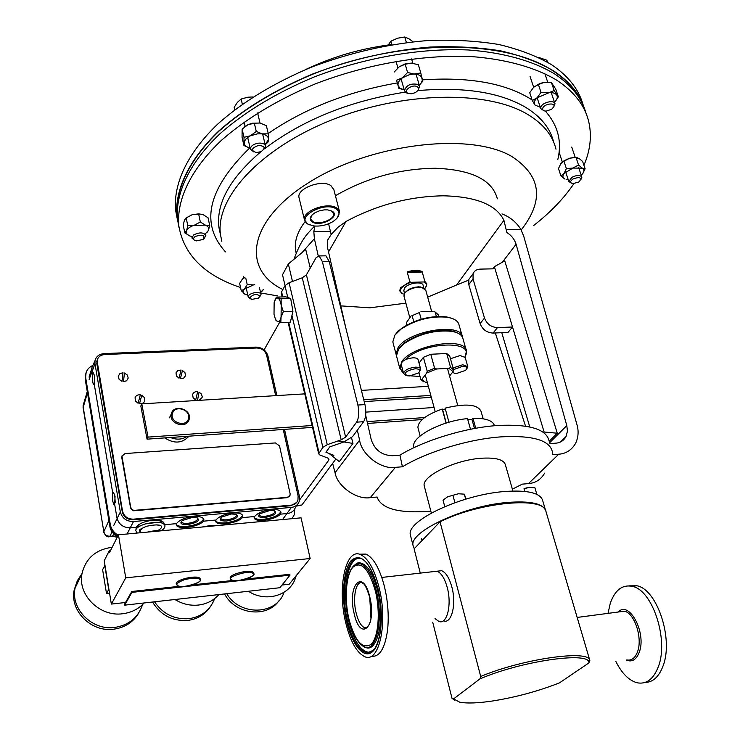 <?xml version="1.0" encoding="UTF-8"?>
<svg xmlns="http://www.w3.org/2000/svg" width="740" height="740" viewBox="0 0 740 740"><rect width="100%" height="100%" fill="white"/><g stroke="black" fill="none" stroke-linecap="round" stroke-linejoin="round"><path stroke-width="1.11" d="M549.015 440.633C546.129 429.034 529.128 423.974 497.992 425.472C465.802 427.554 424.603 440.078 399.933 455.137L392.45 455.72C381.812 455.368 374.736 450.003 371.212 439.597L365.671 415.214M512.376 489.168L522.264 484.154L528.471 483.599L558.746 454.212L552.345 454.73L552.299 451.529C549.478 440.115 532.467 435.231 501.267 436.85C468.809 439.061 427.174 451.733 402.421 466.783L399.933 455.137M497.354 198.81C492.313 179.866 471.602 169.673 435.222 168.248C399.637 168.702 366.374 177.859 335.424 195.73M305.084 221.575C297.462 231.768 294.298 241.323 295.565 250.25L296.213 253.348M340.798 305.879L369.898 307.822L405.881 303.15M328.615 223.776L331.178 234.488L337.958 227.273L345.987 221.491L328.532 251.914M427.683 297.119L456.562 285.02L503.921 220.326C496.309 204.749 476.088 196.581 443.251 195.804C409.109 196.424 376.688 204.989 345.987 221.491M549.913 443.611L555.907 443.149C560.319 442.844 563.704 440.633 566.072 436.507L560.55 441.937M501.766 332.695L529.775 426.962M549.21 441.281L557.266 433.233L504.763 260.896L494.366 266.696L492.748 268.842M557.266 433.233L544.104 431.993L512.515 326.997L497.493 327.598L493.053 333.065C486.791 332.713 482.489 329.559 480.13 323.602L468.79 284.669L468.873 279.378L471.056 276.446M480.13 323.602L484.497 318.08L473.036 278.971L473.11 273.661C474.322 270.812 476.671 269.295 480.168 269.12L495.005 268.786L494.366 266.696M495.005 268.786L512.515 326.997L508.001 332.436L493.053 333.065M543.586 432.53L544.104 431.993M484.497 318.08C486.874 324.065 491.212 327.237 497.493 327.598M370.268 497.641C356.708 500.037 337.311 486.328 335.054 472.758L359.594 440.198C361.61 454.813 381.322 469.761 395.382 467.347L370.268 497.641L377.076 497.04C381.294 508.889 399.212 513.615 430.846 511.201M335.054 472.758L332.667 463.481M395.382 467.347L402.421 466.783M331.178 234.488L327.496 240.315L327.413 247.031L345.95 328.514M330.539 231.37L313.825 231.537L314.38 238.696L302.114 252.553M359.594 440.198L357.346 430.18M318.219 255.8L314.38 238.696M292.485 281.459L288.341 263.949L305.75 249.546L310.254 268.028M351.555 437.738L352.943 443.445L339.327 461.649L329.05 453.463M314.916 226.052L313.825 231.537M549.635 442.705L566.803 425.583L516.085 244.246L502.368 262.238M525.548 426.185L495.328 332.972M558.746 454.212C566.063 453.685 571.706 450.013 575.665 443.214C578.393 437.155 578.828 430.957 576.95 424.64L523.707 236.125L520.895 229.428C516.409 222.231 510.11 217.061 502.007 213.897M503.921 220.326L506.872 232.536C511.534 235.496 514.596 239.399 516.085 244.246M468.633 280.164L456.562 285.02M506.447 229.576L520.895 229.428M544.612 473.147C540.959 479.538 535.584 483.026 528.471 483.599M566.803 425.583L567.451 431.106L566.072 436.507M288.341 263.949L282.514 274.771L285.048 285.585M352.943 443.445L338.004 440.938M575.794 420.542L576.293 422.142M240.537 287.49L240.296 287.416C204.231 275.262 183.724 254.662 178.775 225.598C176.536 199.809 190.624 169.506 221.251 140.489C246.179 118.604 277.509 99.752 315.24 83.907C365.847 64.352 421.967 54.538 470.279 56.499C505.642 59.015 535.187 67.322 556.656 80.142C574.009 91.566 584.655 105.237 588.605 121.138C592 135.383 590.437 150.1 583.934 165.297M179.024 227.513L177.498 219.364C175.223 193.445 189.246 163.013 219.78 133.912C244.625 111.971 275.872 93.083 313.51 77.237C363.988 57.683 419.996 47.915 468.235 49.969C503.542 52.559 533.05 60.948 554.519 73.871C571.243 84.933 581.751 98.106 586.062 113.386M573.926 183.594C563.908 198.403 550.523 212.352 533.762 225.441M277.491 295.871L260.656 292.966M582.954 104.405C578.597 89.022 568.07 75.748 551.365 64.574C536.722 56.027 519.212 49.34 498.843 44.502C477.06 40.885 453.472 39.553 428.09 40.506C388.528 43.762 349.474 52.716 310.939 67.368C273.439 83.222 242.322 102.157 217.588 124.191C187.202 153.411 173.28 184.019 175.602 210.142L177.138 218.3M584.563 108.863C579.975 94.193 569.615 81.511 553.483 70.818C538.84 62.326 521.321 55.694 500.924 50.912C479.122 47.351 455.498 46.065 430.06 47.055C390.424 50.357 351.296 59.339 312.659 74C275.077 89.845 243.867 108.752 219.059 130.721C188.571 159.858 174.585 190.347 176.879 216.339L178.821 225.987M581.899 102.814C576.543 90.678 566.979 80.077 553.196 71.003C505.735 39.072 401.422 38.48 312.761 74.204C275.243 90.021 244.089 108.9 219.317 130.832C188.894 159.923 174.927 190.365 177.212 216.311L177.221 216.404M92.602 365.523C88.68 367.429 86.367 370.389 85.674 374.412L85.72 377.974L110.279 524.392C111.185 529.054 113.831 532.671 118.206 535.251M291.986 518.685L294.279 514.735L294.788 508.861M110.279 524.392L110.01 524.947C110.935 529.562 113.59 533.161 117.965 535.751M85.72 377.974L109.955 526.815M108.873 520.572L103.822 531.718C104.636 534.752 106.69 536.26 109.992 536.232L112.073 531.783M116.846 536.398L112.665 535.982L109.751 536.639M103.73 532.402L103.702 532.226C105.617 535.973 107.541 537.453 109.492 536.666L112.665 535.982L113.683 533.827M83.759 403.319L83.185 407.065L103.822 531.718L83.158 408.045M87.265 391.543L83.13 405.437L83.102 407.721L87.459 392.736M447.228 587.458C444.712 578.449 441.336 573.028 437.109 571.206L432.761 571.696L437.109 571.206C441.336 573.028 444.712 578.449 447.228 587.458C452.075 604.821 446.932 625.05 438.848 621.424C446.932 625.05 452.075 604.821 447.228 587.458M443.389 620.841C451.52 624.458 456.691 604.247 451.835 586.922C449.3 577.922 445.915 572.51 441.66 570.697L437.294 571.188M493.21 700.891C516.289 697.145 538.369 691.141 559.459 682.872L588.892 662.92C590.918 651.071 521.552 660.811 479.872 678.932L453.546 698.939L459.762 702.186C467.181 703.583 478.327 703.157 493.21 700.891M454.582 700.133L452.02 698.338L432.715 622.201M420.264 573.112L414.113 548.84L440.032 521.802L480.713 676.452C522.847 658.711 589.798 649.35 589.845 660.505L588.892 662.92M452.02 698.338L453.546 698.939M479.872 678.932L480.713 676.452M589.817 660.395L545.954 511.442C544.501 496.142 479.576 501.933 440.032 521.802M435.028 618.612L438.848 621.424M280.497 514.152C277.343 517.205 271.793 519.249 263.838 520.266C258.066 520.729 254.828 519.952 254.116 517.935L254.634 516.511C257.64 512.968 263.19 510.655 271.284 509.564C277 509.148 280.247 510.091 281.015 512.413L280.497 514.152L287.324 513.532C291.218 513.042 293.873 511.109 295.306 507.723M254.144 517.519C255.448 519.101 258.602 519.693 263.634 519.304C273.226 517.926 278.934 515.364 280.756 511.618M242.433 517.621C239.418 520.692 233.849 522.755 225.746 523.791C219.688 524.262 216.293 523.448 215.562 521.339L215.997 520.035C218.874 516.465 224.433 514.134 232.684 513.024C238.687 512.598 242.091 513.588 242.877 516.011L242.433 517.621L254.634 516.511M215.599 520.923C216.95 522.588 220.27 523.226 225.552 522.81C235.135 521.46 240.824 518.925 242.618 515.197M203.528 521.173C200.651 524.262 195.083 526.334 186.822 527.389C180.458 527.879 176.897 527.019 176.148 524.827L176.508 523.633C179.237 520.044 184.806 517.686 193.223 516.566C199.541 516.122 203.102 517.168 203.907 519.693L203.528 521.173L215.997 520.035M176.185 524.392C177.591 526.159 181.078 526.824 186.637 526.408C196.202 525.076 201.881 522.56 203.648 518.86M93.499 364.025L91.964 367.456L91.936 370.629L92.408 373.441L93.305 372.812L94.535 375.901L94.193 383.903L112.758 493.164L113.627 492.71L115.061 496.318L114.672 504.402L116.966 517.889C118.807 524.494 123.34 527.805 130.554 527.824L136.132 527.315C138.713 523.707 144.291 521.321 152.875 520.183C159.516 519.73 163.244 520.821 164.067 523.467L163.984 523.004M114.672 504.402L113.997 504.819L112.73 501.184L112.758 493.164M114.709 494.727L115.218 502.386M94.193 383.903L93.499 384.504L92.417 381.387L92.408 373.441M94.35 374.995L94.674 381.914M264.911 517.482C274.494 515.577 277.63 513.338 274.327 510.766L269.786 510.535L260.018 513.68C257.206 516.4 258.834 517.667 264.911 517.482M259.361 514.235L259.259 514.735C259.536 516.021 261.442 516.538 264.976 516.298C270.997 515.391 274.346 513.801 275.03 511.525L274.67 510.877M226.745 520.988C236.356 519.091 239.473 516.853 236.088 514.254L231.278 513.995L221.621 517.057C218.679 519.85 220.381 521.163 226.745 520.988M220.918 517.621L220.807 518.148C221.094 519.489 223.092 520.035 226.801 519.785C232.813 518.897 236.153 517.325 236.828 515.049L236.458 514.374M187.729 524.558C197.386 522.69 200.475 520.442 197.006 517.815L191.928 517.528L182.373 520.507C179.293 523.384 181.078 524.734 187.729 524.558M181.633 521.08L181.504 521.635C181.799 523.041 183.89 523.606 187.784 523.346C193.788 522.477 197.127 520.914 197.784 518.657L197.404 517.945M284.401 429.385L299.423 496.429L299.339 501.045C298.127 504.745 295.482 506.863 291.384 507.399L133.478 521.543C126.512 521.506 122.137 518.305 120.343 511.932L94.97 363.747L94.998 360.685C96.135 356.43 99.188 354.072 104.164 353.618L255.947 347.097C262.089 347.393 266.076 350.316 267.926 355.866L276.825 395.586M164.715 524.706L176.508 523.633M136.095 529.174L136.132 527.315M135.873 527.944L136.493 528.619M512.903 491.009L505.466 465.062C504.079 459.632 496.031 457.366 481.305 458.245C454.943 459.919 421.698 476.218 424.205 485.773L424.529 486.994M545.399 509.814L542.809 501.017C540.829 492.997 527.999 489.834 504.31 491.526C461.233 494.773 406.454 520.646 410.321 534.789L410.793 536.63M545.815 511.026C543.299 503.552 530.497 500.702 507.418 502.46C464.248 505.873 409.22 531.588 413.031 545.463L414.28 548.664M296.481 505.503L301.883 505.022L335.914 458.939M301.883 505.022L296.065 506.16M333.87 455.359L325.914 452.233L329.8 446.858L343.675 442.03M343.943 441.928L352.573 436.628L363.627 421.698L356.588 422.17L345.636 437.118L341.186 439.828L327.256 444.685L322.862 447.358L318.681 453.796L319.874 454.989L327.857 458.088L329.013 459.244L328.662 460.289L299.561 500.009M324.481 255.846L325.942 255.818L329.198 261.451L322.363 261.581L319.134 255.938L316.11 257.64L306.416 274.836L302.272 277.796L289.081 282.745L284.993 285.677L281.589 291.893L281.385 293.429M356.588 422.17C358.918 418.054 359.353 412.337 357.892 405.039L364.959 404.604L329.198 261.451M364.959 404.604C366.43 411.893 365.986 417.591 363.627 421.698M357.892 405.039L322.363 261.581M279.637 322.298L264.078 349.881M345.617 622.285C337.163 587.837 345.58 547.387 360.63 554.63C368.206 558.33 374.357 569.291 379.074 587.514C388.26 623.154 379.01 664.252 364.441 656.528C356.43 652.403 350.159 640.988 345.617 622.285M359.316 554.195L365.976 554.066C373.608 557.757 379.786 568.699 384.532 586.885L386.243 595.154C388.334 607.568 388.759 619.297 387.529 630.332C384.893 648.675 379.454 657.314 371.212 656.26M645.04 682.465C652.884 682.326 658.868 676.887 662.975 666.139C673.816 639.092 657.055 589.123 636.826 585.765L628.945 585.849M615.893 661.514C621.804 673.335 628.834 680.412 636.964 682.743C646.298 684.62 653.402 679.32 658.285 666.851C669.08 639.767 652.365 589.715 632.21 586.339C622.229 584.434 614.912 590.122 610.25 603.396L608.03 613.368M282.023 585.035L289.211 584.239L310.153 558.515L125.745 577.848L111.352 604.081L125.513 602.499M111.352 604.081L104.229 560.763L109.317 550.625L109.603 552.364L118.446 534.789L125.745 577.848M310.153 558.515L301.078 517.843L118.446 534.789M109.317 550.625L110.538 550.505M218.883 594.572C213.629 600.491 206.849 603.979 198.551 605.043C190.199 605.903 182.327 604.053 174.927 599.511M154.54 601.796C162.939 614.052 174.464 619.676 189.107 618.668C201.798 616.66 210.308 609.973 214.637 598.595C210.308 609.973 201.798 616.66 189.107 618.668C174.464 619.676 162.939 614.052 154.54 601.796M144.115 602.971C138.5 609.038 131.359 612.627 122.701 613.738C99.835 617.123 77.395 594.858 82.02 573.546C85.71 558.45 95.58 549.727 111.62 547.369L112.138 547.323M82.02 573.546L75.064 588.124L77.552 580.382L82.001 573.565L77.552 580.382L75.064 588.124C70.494 609.076 92.408 630.841 114.802 627.446C129.047 625.096 138.297 617.475 142.542 604.58C138.297 617.475 129.047 625.096 114.802 627.446C92.408 630.841 70.494 609.076 75.064 588.124L74.185 589.984C69.616 610.879 91.464 632.589 113.794 629.185C125.004 627.557 133.329 622.137 138.759 612.942M296.185 575.674L295.288 578.495C289.414 595.82 265.466 602.61 248.436 591.251M226.773 593.684C239.871 616.438 276.695 615.171 284.031 592.296C276.695 615.171 239.871 616.438 226.773 593.684M470.483 429.265L467.514 418.627C441.456 420.838 411.264 436.859 413.743 446.655L414.002 447.654L413.743 446.655M475.746 428.275L472.934 418.257C485.764 418.072 492.942 420.57 494.477 425.75M472.934 418.257L471.944 419.395L467.8 419.673M474.497 428.497L471.944 419.395M396.455 355.598L396.048 354.164L398.157 347.449C408.702 330.503 462 322.187 462.537 337.218L462.565 337.412M462.186 335.979L459.059 325.008C458.245 321.068 454.36 318.487 447.423 317.257C431.078 315.749 415.63 319.689 401.08 329.069L394.892 335.1L392.82 341.889L393.153 343.157M421.19 319.218L419.377 312.567L412.125 315.629L413.789 321.761M438.654 316.415L438.182 314.704L435.139 312.021L436.387 316.517M412.125 315.629L419.377 312.567M435.139 312.021L434.621 311.818M395.521 334.249L401.543 328.384C415.695 319.255 430.717 315.425 446.608 316.896L452.492 318.57M456.7 332.621C443.834 325.767 407.13 335.747 399.221 348.235L404.928 342.694C419.395 333.351 434.741 329.439 450.975 330.965L456.7 332.621M406.297 325.341L406.473 322.511L411.218 315.804M433.15 311.281L420.93 311.707M466.154 349.937L463 338.837C462.223 335.054 458.495 332.547 451.807 331.335C435.111 329.772 419.33 333.796 404.447 343.406L398.592 349.095L396.474 355.792L396.807 357.032M401.385 365.079C400.174 368.224 400.858 370.832 403.448 372.914M410.663 375.837L420.033 376.484M403.522 373.191L399.73 368.168L401.885 361.555C412.55 344.822 466.052 336.367 466.505 351.149L465.007 356.948M450.568 367.419L453.583 369.88L449.717 356.023L446.692 353.507L450.568 367.419L449.004 368.344L453.065 371.637L449.569 375.994M427.211 371.258L434.602 368.243L430.782 354.266L423.419 357.291L427.211 371.258L426.712 373.025L436.637 368.983L449.004 368.344M423.65 381.775L420.838 379.509L418.942 372.433M453.583 369.88L453.065 371.637M434.602 368.243L436.637 368.983M420.838 379.509L421.772 379.417L425.981 382.617L427.332 382.543M423.419 357.291L419.053 363.081M446.692 353.507L430.782 354.266M464.951 356.856C475.691 339.568 422.216 341.797 405.224 359.76M421.772 379.417L426.712 373.025M401.321 288.369C399.767 290.885 400.377 292.772 403.143 294.039L399.683 290.848L400.534 287.795L409.849 281.746L411.135 282.31C406.445 283.818 403.171 285.834 401.321 288.369M405.437 292.217L408.98 289.275L413.762 287.425L418.757 286.787L422.808 287.657M404.012 296.222L404.586 293.336L406.834 291.135C411.44 288.147 416.343 286.889 421.55 287.379L425.768 290.21L431.624 311.337M403.855 290.866L404.373 288.286C407.481 283.022 422.873 280.784 423.169 285.529L423.863 288.054M424.779 288.618C427.248 285.733 426.952 283.522 423.881 281.977L424.825 281.367L426.906 283.91L425.583 287.61M407.167 271.913C413.42 269.952 418.405 269.841 422.105 271.58L421.162 272.19L408.443 272.477L407.167 271.913L409.849 281.746M424.825 281.367L422.105 271.58M403.143 294.039L404.197 294.002M423.881 281.977L411.135 282.31M421.162 272.19C417.869 270.905 413.632 271.007 408.443 272.477M275.668 395.66L266.631 355.274C265.096 350.649 261.775 348.226 256.66 347.976L104.719 354.543C100.427 354.96 97.865 357.032 97.042 360.741L122.544 511.174C124.043 516.465 127.678 519.129 133.468 519.156L291.421 505.124C294.677 504.708 296.851 503.061 297.933 500.175L298.118 496.004L283.226 429.468M97.273 359.714L96.811 363.664L122.257 511.775C123.747 517.057 127.382 519.721 133.163 519.748L291.005 505.698L296.721 502.404M483.165 418.794L481.065 411.412C477.679 404.271 465.691 403.18 445.101 408.138L448.958 422.226M446.054 423.095L442.215 409.026C426.268 414.752 418.165 420.921 417.915 427.507L418.193 428.562M442.215 409.026L442.631 409.793L445.332 408.97M442.631 409.793L446.239 423.039M312.539 427.378L147.056 439.162L140.831 405.992L141.793 403.864L304.741 393.874M422.151 419.571L367.549 423.456M364.21 401.589L431.337 397.361M312.104 425.509L148.037 437.109L141.793 403.864M424.621 417.564L367.123 421.624M361.407 390.396L428.349 386.299M363.738 399.702L430.81 395.401M434.075 407.49L365.838 412.125M147.056 439.162L148.037 437.109M553.871 106.708L551.688 109.27L546.194 111.102C543.521 111.046 542.365 110.112 542.725 108.308C543.854 103.813 555.611 102.139 553.871 106.708M543.928 110.732L540.727 108.595L540.801 107.245C541.921 102.425 554.38 99.428 555.019 103.822L553.659 107.208M547.545 62.197L546.869 60.208L538.785 57.489M258.371 145.484C264.948 145.882 265.864 147.935 261.109 151.626L256.364 152.56C250.601 150.535 251.267 148.176 258.371 145.484M253.774 151.94L250.407 149.119C250.582 146.206 253.136 144.235 258.075 143.19C262.339 142.802 264.828 143.782 265.531 146.122L263.671 149.684M242.332 104.164L241.129 99.031L247.891 97.19L252.978 96.977M234.719 109.77L234.164 107.346L237.429 102.314L241.129 99.031M249.843 297.795C253.284 294.048 256.65 293.512 259.934 296.176L258.519 298.091L251.739 299.432L249.843 297.795M250.388 298.849L248.214 296.823C247.946 292.966 260.822 290.654 261.007 294.52L259.768 296.805M311.892 215.155L310.569 218.624L312.65 221.491C318.792 225.58 335.34 219.271 333.592 213.481L330.614 210.475M312.391 222.056C320.67 227.43 341.177 216.182 332.094 211.168L327.802 209.883L324.148 209.883L319.338 210.854L314.99 212.741C309.727 216.284 308.858 219.392 312.391 222.056M336.191 208.902C324.453 200.993 295.001 217.44 308.367 224.276L313.815 225.941C320.457 226.542 326.784 225.126 332.796 221.695C339.753 216.876 340.89 212.611 336.191 208.902M309.533 224.849L307.646 223.989L304.464 219.826C302.216 211.002 327.589 201.604 336.617 207.968L339.595 211.964L337.274 217.912M299.2 198.357L298.979 197.469C296.685 188.469 321.854 179.062 330.882 185.611L333.87 189.699L339.373 211.094M189.181 419.182C187.211 429.302 168.692 424.122 171.245 414.123L171.31 413.836C173.428 403.679 191.901 409.1 189.209 419.043L189.181 419.182M188.496 418.507C186.674 427.776 169.719 422.734 172.411 413.688C174.335 404.466 191.114 409.525 188.496 418.507M195.092 236.532C202.714 234.09 205.387 235.07 203.121 239.464L196.239 240.907C193.149 240.028 192.77 238.567 195.092 236.532M194.454 240.241L191.817 237.929L193.741 234.867C199.671 232.073 203.713 232.286 205.859 235.496L204.305 238.299M417.194 86.7C419.395 88.532 418.683 90.548 415.057 92.741L411.181 93.814L407.777 93.231C402.671 90.724 412.559 83.824 417.194 86.7M408.166 93.416L406.131 92.759L404.484 90.687C406.251 85.128 410.783 83.056 418.063 84.471L419.673 86.506L417.915 90.419M406.408 42.569L404.771 37L408.906 38.739L413.04 41.791M391.913 44.696L390.905 41.181L397.574 38.203L404.771 37M388 45.362L390.905 41.181M578.56 182.105L573.001 183.603C569.837 182.919 569.818 181.383 572.954 178.988C579.725 176.601 581.908 177.424 579.485 181.457L578.56 182.105M571.373 183.178L568.838 181.504L571.789 177.378C576.885 174.908 580.243 174.844 581.89 177.184L580.798 179.848M152.532 602.018C160.719 615.245 172.513 621.378 187.904 620.407C197.506 619.066 204.906 614.607 210.114 607.041M77.099 581.381L74.185 589.984M224.581 593.933C235.181 614.533 266.853 618.344 278.841 600.871M276.103 320.67L280.821 322.557L281.071 317.127L283.346 311.596L281.209 305.213L281.098 298.784L276.371 297.101L274.799 300.431M276.371 297.101L285.881 296.823L290.672 298.507L292.938 311.281L290.358 322.205L280.821 322.557M290.672 298.507L281.098 298.784M292.938 311.281L283.346 311.596M281.209 305.213L281.071 317.127C280.201 320.605 278.989 322.113 277.454 321.65L275.447 319.264L274.013 314.371L274.142 302.605L275.835 298.618L277.722 297.97C279.267 298.673 280.432 301.088 281.209 305.213M444.749 506.613L443.019 500.12L447.7 496.753L458.365 493.774L464.322 494.163L466.052 499.056M454.897 502.682L452.889 495.19M465.682 499.167L464.322 494.163M458.365 493.774L447.7 496.753M524.743 491.397L523.985 488.779L526.344 487.938L529.211 487.401L534.928 487.79L536.861 494.376M529.211 487.401L523.985 488.779M409.729 375.911L418.23 373.053C421.023 370.342 419.996 368.918 415.131 368.77C406.001 370.74 403.365 373.08 407.222 375.772L409.729 375.911M419.7 371.378L420.69 369.177C420.32 367.752 418.516 367.077 415.269 367.17C408.304 368.122 404.41 370.204 403.587 373.413L405.622 375.134M420.607 368.871L418.183 359.871C417.813 358.428 416 357.744 412.772 357.827C405.816 358.761 401.94 360.852 401.126 364.089L401.21 364.413M399.461 330.031L397.214 332.019M397.778 331.594L396.233 333.305M452.565 372.257L454.508 373.275L456.821 373.395L465.479 370.398C468.087 367.808 467.116 366.448 462.546 366.328L453.509 369.621M466.857 368.761L467.8 366.624L462.694 364.755L453.046 367.937M467.717 366.328L465.192 357.457L460.095 355.542L450.475 358.733M452.39 372.479L452.963 372.664M161.588 530.46C164.095 528.795 165.205 527.12 164.918 525.437C162.883 521.802 156.26 521.33 145.031 524.031C139.046 525.992 135.938 528.147 135.716 530.497L135.772 530.857M161.042 525.881C162.153 527.232 161.154 528.721 158.036 530.367M137.705 527.472L137.511 526.501L138.556 524.762M156.603 524.891L160.386 525.511M143.569 527.296L139.508 531.08L141.71 532.634M139.508 531.08L139.888 529.442L146.159 526.371M158.971 520.276L161.995 522.449C162.624 521.793 156.991 522.301 145.086 523.976C134.551 527.925 138.99 526.797 137.575 526.667L137.511 526.501M164.761 437.904C174.196 443.963 182.281 443.389 189.005 436.175M187.276 436.295C182.271 439.615 176.656 440.013 170.45 437.497M249.408 147.917L243.95 145.53L242.063 137.372L242.11 129.093L247.882 124.727L254.329 123.192L260.027 123.025L252.164 123.238L247.882 124.727L244.681 126.762M250.175 148.102C246.401 147.232 244.45 145.484 244.311 142.857C244.496 140.138 246.54 137.779 250.471 135.781L257.502 133.838L268.324 133.857L266.363 125.689L260.027 123.025L257.622 112.98M265.938 144.05L268.056 142.099L268.528 139.416L265.179 144.679M268.324 133.857L268.528 139.416C268.463 136.743 266.511 134.958 262.654 134.06L256.271 131.406L250.471 135.781L244.015 137.298L242.11 129.093M254.329 123.192L256.271 131.406M243.95 145.53L244.015 137.298M244.746 277.334L242.332 279.137L244.94 277.5M247.817 295.177L244.441 293.974C242.646 292.587 242.664 290.894 244.496 288.905L247.215 284.604L245.791 278.221M263.227 289.618L260.526 292.402M254.625 284.678L253.441 284.918L254.745 284.752M247.215 284.604L253.441 284.918L241.231 290.663L245.652 294.613M242.332 279.137L239.64 283.42L241.231 290.663M263.311 289.654L262.099 291.153M538.415 84.536L544.51 82.27L539.691 83.555L533.605 87.292L538.415 84.536L541.023 92.361L548.044 92.787C552.308 92.287 555.194 93.027 556.721 95.034C557.942 97.144 557.183 99.521 554.463 102.166M540.302 107.3L534.937 104.988C533.642 102.897 534.363 100.501 537.092 97.809L554.149 90.511L558.358 96.829L555.398 101.214M544.51 82.27L551.504 82.695L554.149 90.511M551.504 82.695L555.731 89.059L558.358 96.829M534.937 104.988L532.301 100.52L537.092 97.809L541.023 92.361M533.605 87.292L529.729 92.722L532.301 100.52M290.108 493.682L279.526 445.933L275.419 442.927L125.06 453.555L121.961 456.136L130.703 507.316L131.905 509.435L133.792 510.406L287.416 497.317L290.034 495.319L290.108 493.682M122.1 455.627L121.785 457.607L130.518 507.686L131.415 509.509L133.598 510.785L287.157 497.678L289.516 496.272M405.196 64.251L411.385 63.094L405.076 63.945L399.286 66.73L405.196 64.251L407.592 72.483L414.631 74.148C418.886 74.416 421.43 75.859 422.253 78.486L422.855 81.132L419.682 84.804M404.225 89.808L400.183 88.393L398.12 85.71C397.537 83.019 398.99 80.383 402.486 77.793L409.22 74.758L420.801 72.964L422.309 80.346L421.338 82.797L419.284 85.174M411.385 63.094L418.378 64.769L420.801 72.964M403.698 89.725L398.842 88.319L396.575 80.225L402.486 77.793L407.592 72.483M396.575 80.225L398.842 88.319M394.226 72.02L399.286 66.73M577.246 157.694L573.861 157.463L569.596 158.231L564.139 160.7L561.04 163.364M564.139 160.7L560.791 163.679L558.487 168.572L560.902 175.843L564.629 178.932C562.576 177.674 562.391 175.861 564.047 173.493L572.899 168.063L582.278 168.147C584.285 169.442 584.443 171.264 582.732 173.623L581.215 175.195M566.128 179.496L568.255 179.774M563.695 161.376L569.596 158.231L574.453 157.62L578.957 158.342L582.639 161.477L585.109 168.748L582.732 173.623M560.902 175.843L564.047 173.493L566.377 168.59L572.899 168.063L578.569 165.011L582.278 168.147L585.109 168.748M563.945 161.274L566.377 168.59M576.099 157.703L578.569 165.011M202.704 214.526L198.625 213.86L192.15 214.72L185.934 218.069M191.494 236.412L189.819 235.949C186.841 234.756 185.758 232.998 186.582 230.658C187.71 228.309 190.3 226.486 194.352 225.201L200.337 222L198.69 214.212L192.15 214.72L186.184 217.921L187.803 225.709L205.332 225.117C208.282 226.338 209.318 228.114 208.43 230.445L205.47 233.655M186.184 217.921L184.417 220.196L183.215 225.136L184.815 232.887L186.582 230.658L187.803 225.709M198.625 213.86L203.102 214.665L208.051 217.782L209.716 225.524L205.332 225.117L200.337 222M199.236 214.138L198.69 214.212M209.716 225.524L208.43 230.445L207.043 232.379M189.819 235.949L184.815 232.887M109.566 593.23L106.514 593.554L102.61 569.643L104.988 565.379M106.514 593.554L108.706 589.438L104.756 565.397M246.226 579.032L289.793 574.296L289.969 575.146L279.859 587.726L124.644 605.154L124.496 604.275L131.803 591.482L179.691 586.274M193.001 584.822L233.294 580.438M131.803 591.482L131.951 592.37L289.969 575.146M124.644 605.154L131.951 592.37M144.799 400.729C143.995 402.958 142.228 403.947 139.518 403.689L141.756 395.271L144.281 397.463L144.799 400.729M138.093 403.263L135.577 401.089L135.05 397.796C135.873 395.567 137.631 394.587 140.341 394.846L138.093 403.263M197.478 400.451L199.06 392.126L201.354 393.995L202.224 396.594L202.122 397.463L199.042 400.358M195.665 399.979L193.112 397.722L192.603 394.605C193.353 392.413 195.046 391.451 197.672 391.71L195.665 399.979M185.49 375.791L183.659 378.14L180.403 378.639L182.465 370.472L184.982 372.683L185.49 375.791M179.024 378.214L176.508 376.013L175.99 372.877L177.831 370.536L181.087 370.046L179.024 378.214M118.252 376.281L119.871 373.598L123.016 372.757L122.008 381.378L119.122 379.352L118.252 376.281M124.468 373.025L127.335 375.041L128.214 378.103L126.586 380.795L123.46 381.637L124.468 373.025M275.002 387.455L276.954 395.576M284.53 429.376L290.228 455.387M473.036 278.971L468.79 284.669M417.767 90.613C463.814 86.673 499.74 92.232 525.548 107.282C540.922 116.717 550.273 128.261 553.594 141.923M422.586 79.855C468.143 76.812 503.681 82.899 529.211 98.124L532.115 99.965M545.324 111.074C557.951 125.365 562.123 141.479 557.831 159.415M221.824 241.305L220.492 234.728C215.146 198.625 258.769 149.276 330.734 120.333C402.542 91.251 487.734 90.002 527.925 114.561C543.41 123.978 552.762 135.531 555.99 149.212M220.566 235.172L218.929 227.513C216.024 203.435 230.02 178.164 260.906 151.709M264.633 148.74C302.984 119.741 349.863 100.871 405.27 92.121M282.884 289.525C241.434 269.675 247.484 220.816 309.024 182.438C370.111 143.708 469.049 131.738 511.294 156.177C541.255 175.51 544.548 200.105 521.191 229.974M225.497 251.887C199.754 223.48 207.82 188.848 249.685 147.991M268.232 133.468C304.834 108.401 347.856 91.557 397.297 82.936M86.117 372.525L85.47 378.63M292.041 518.675L292.402 518.185M109.696 525.474L109.853 524.105M282.55 519.563L291.384 507.399M133.478 521.543L127.086 533.984M89.124 379.444L94.97 363.747M113.747 525.456L120.343 511.932M345.636 437.118L306.416 274.836M341.186 439.828L302.272 277.796M327.256 444.685L289.081 282.745M322.862 447.358L291.958 315.425M287.758 297.48L284.993 285.677M319.023 452.741L288.665 322.27M282.754 296.916L281.589 291.893M328.662 460.289L328.171 458.227M367.336 627.437L364.311 627.576C360.843 625.827 358.105 620.879 356.088 612.739C352.296 597.495 356.097 579.698 362.637 582.935C363.211 585.109 364.099 579.901 369.732 597.31L370.953 618.02C371.184 623.182 365.93 630.471 364.311 627.576L367.623 627.159M354.118 613.451C346.986 585.22 363.044 567.275 369.824 597.125C377.215 626.752 360.343 643.005 354.118 613.451M348.892 618.89C344.202 598.743 345.987 574.906 352.906 567.229C361.333 560.67 368.844 568.69 375.448 591.279C380.582 612.341 378.39 637.658 371.027 644.401C362.295 649.554 354.913 641.043 348.892 618.89M352.758 566.896L359.076 563.51C366.106 564.722 371.868 573.842 376.364 590.871C384.439 622.146 374.93 656.796 362.156 645.521C356.273 640.757 351.833 631.914 348.836 618.991C343.046 593.563 346.764 563.732 359.076 563.51L360.093 562.909C367.216 564.12 373.053 573.343 377.613 590.576C385.79 622.211 376.142 657.259 363.201 645.854M355.367 564.601L360.093 562.909C359.205 562.159 357.54 562.733 355.126 564.648M372.627 651.024L368.344 652.255C360.065 650.58 353.507 640.035 348.651 620.592C341.186 590.178 348.124 554.214 361.296 558.682M374.496 648.952L371.091 651.995L367.336 652.884C358.983 651.191 352.36 640.526 347.467 620.879C338.985 586.727 348.882 547.692 363.877 560.208C369.454 564.768 374.125 574.296 377.909 588.79C385.864 619.112 378.815 655.807 367.336 652.884L373.339 650.275M346.607 621.258C341.121 597.568 343.184 569.587 351.306 560.43C361.222 552.54 370.111 561.947 377.974 588.661C384.079 613.627 381.442 643.68 372.701 651.533C364.043 659.775 351.972 645.058 346.607 621.258M626.142 659.997C631.904 662.448 636.28 659.858 639.268 652.236C646.797 632.922 629.176 600.02 618.252 612.017M626.798 659.904C631.553 660.857 635.133 658.138 637.547 651.746C642.81 638.074 634.541 612.988 624.394 611.203L618.927 611.924M291.421 505.124L291.005 505.698M133.468 519.156L133.163 519.748M122.544 511.174L122.257 511.775M97.07 362.979L96.811 363.664M430.384 397.306L431.087 396.427M177.831 585.497C175.426 584.396 177.692 582.417 184.639 579.568C193.14 577.801 198.006 577.644 199.245 579.096C207.283 581.242 178.867 589.725 177.831 585.497M176.287 584.091L176.25 583.841C175.408 579.771 196.054 574.813 199.819 578.18L200.503 579.281C201.437 583.897 182.142 588.679 177.387 585.479M231.611 579.66C223.832 577.542 252.386 569.023 252.793 573.352C260.286 575.516 232.166 583.879 231.611 579.66M230.214 578.412L230.168 578.171C229.28 574.138 250 569.023 253.348 572.446L253.894 573.408C255.171 577.709 235.709 583.028 231.121 579.633M295.565 250.25L296.278 253.2M314.648 226.033C305.38 235.709 301.152 240.195 293.9 259.351M473.11 273.661L468.873 279.378M178.775 225.598L177.498 219.364M175.602 210.142L176.879 216.339M391.858 44.483C361.953 48.489 335.396 55.546 305.38 69.643M85.424 375.078L85.674 374.412M85.405 375.226L85.294 379.796L109.862 526.371C110.353 530.349 112.878 533.808 117.457 536.75M117.253 537.166L112.341 536.408M381.803 577.441L441.66 570.697M91.964 367.456L94.998 360.685M89.05 377.141L91.853 368.206M424.205 485.773L431.328 513.051M410.321 534.789L413.031 545.463M318.681 453.796L288.101 322.289M282.199 296.925L281.311 293.123M325.942 255.818L319.134 255.938M360.63 554.63L365.976 554.066M636.826 585.765L632.21 586.339M618.945 611.924L577.163 617.438M435.203 411.662L425.269 374.893M457.755 405.511L447.469 368.418M392.82 341.889L396.048 354.164M401.543 328.384L401.08 329.069M446.608 316.896L447.423 317.257M399.73 368.168L396.474 355.792M404.928 342.694L404.447 343.406M450.975 330.965L451.807 331.335M407.425 290.256L406.834 291.135M420.496 286.926L421.55 287.379M409.831 317.765L403.892 295.787M404.539 293.401L403.753 290.478M96.774 361.435L97.042 360.741M420.144 435.971L417.915 427.507M176.25 583.841L177.174 585.34M230.168 578.171L230.926 579.485M540.727 108.595L537.138 97.773M533.651 87.255L530.043 76.386M554.898 103.461L551.254 92.639M547.72 82.149L544.825 73.547M265.429 145.697L262.644 134.051M250.407 149.119L247.687 137.455M245.116 126.41L244.098 122.063M260.952 294.27L259.435 287.573M248.233 297.045L246.133 287.592M243.96 277.815L243.645 276.371M333.453 212.99L333.592 213.481M304.464 219.826L298.979 197.469M169.414 417.832L171.245 414.123M419.543 86.053L416.074 74.268M412.828 63.224L411.57 58.941M404.484 90.687L401.08 78.903M397.889 67.849L395.983 61.263M568.838 181.504L565.619 171.847M562.354 162.023L559.088 152.227M581.797 176.916L578.541 167.268M575.23 157.444L571.733 147.084M275.835 298.618L276.427 297.184M275.447 319.264L276.103 320.679M452.565 516.409L452.381 515.706M464.507 512.219L464.313 511.507M521.404 502.562L521.201 501.868M534.687 503.968L534.484 503.274M421.994 540.616L421.486 538.618M398.25 330.734L397.556 331.751M401.126 364.089L403.587 373.413M146.353 526.307C154.299 524.66 159.165 524.484 160.941 525.788M135.716 530.497L137.242 533.041M573.861 157.463L574.453 157.62M163.105 530.645L155.678 530.515L147.186 532.125M268.435 520.868L256.049 522.014M216.866 525.659L210.678 525.493L201.992 527.037"/></g></svg>
